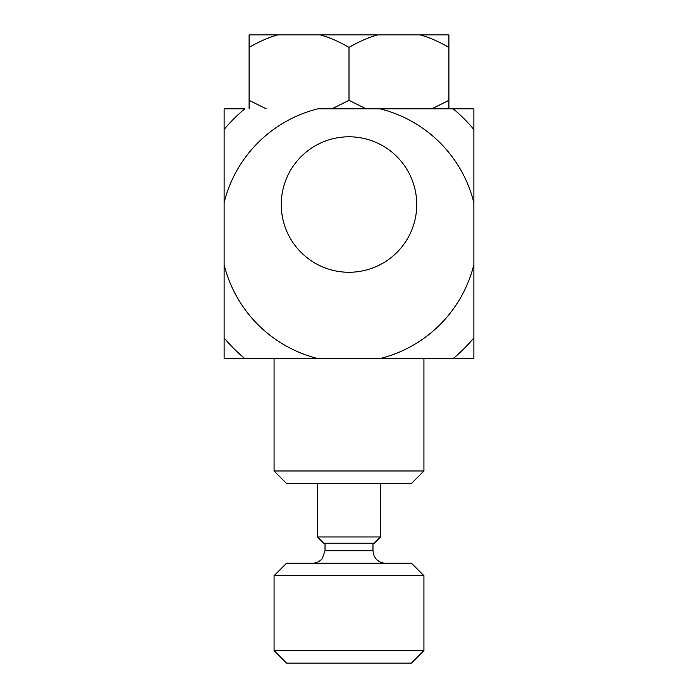 <?xml version="1.0" encoding="UTF-8"?>
<svg xmlns="http://www.w3.org/2000/svg" width="698" height="698" viewBox="0 0 698 698"><rect width="100%" height="100%" fill="white"/><g stroke="black" fill="none" stroke-linecap="round" stroke-linejoin="round"><path stroke-width="1.05" d="M274.07 470.976L286.564 483.461L411.436 483.461L423.93 470.976L274.07 470.976L274.07 358.58L318.026 358.58L224.119 358.58L224.119 264.778A128.676 128.676 0 0 0 318.026 358.58L379.939 358.58A128.676 128.676 0 0 0 473.881 264.647L473.881 202.734A128.676 128.676 0 0 0 380.078 108.827L317.895 108.827A128.676 128.676 0 0 0 224.119 202.595L224.119 331.62M473.881 264.647L473.881 358.58L379.939 358.58L423.93 358.58L423.93 470.976M224.119 108.827L244.762 108.827A162.643 162.643 0 0 0 224.119 129.47L224.119 108.827M473.881 129.505A162.643 162.643 0 0 0 453.203 108.827L380.078 108.827L473.881 108.827L473.881 202.734M281.268 204.531A67.732 67.732 0 0 1 382.87 145.873A67.732 67.732 0 0 1 382.87 263.19A67.732 67.732 0 0 1 281.268 204.531M224.119 337.911A162.643 162.643 0 0 0 244.806 358.58M224.119 202.595L224.119 129.47M453.168 358.58A162.643 162.643 0 0 0 473.881 337.867M473.881 287.855L473.881 311.387M473.881 314.135L473.881 331.978M473.881 173.95L473.881 181.785M473.881 165.539L473.881 139.417M473.881 277.717L473.881 281.992M473.881 265.886L473.881 266.435M473.881 182.335L473.881 198.119M224.119 164.78L224.119 161.927M224.119 191.147L224.119 189.987M224.119 161.334L224.119 155.855M423.93 575.684L411.436 563.199L286.564 563.199L274.07 575.684L423.93 575.684L423.93 650.615L274.07 650.615L286.564 663.1L411.436 663.1L423.93 650.615M380.506 536.971L317.494 536.971L323.732 543.219L374.268 543.219L380.506 536.971L380.506 483.461M249.099 108.827L249.099 100.338L266.191 108.827M331.908 108.827L349 100.338L366.092 108.827M431.809 108.827L448.901 100.338L448.901 108.827M249.099 47.385L249.099 34.9L277.804 34.9C268.791 37.369 259.22 41.54 249.099 47.385L249.099 100.338M349 47.385C338.879 41.54 329.308 37.369 320.295 34.9L377.705 34.9C368.692 37.369 359.121 41.54 349 47.385L349 100.338M448.901 47.385C438.78 41.54 429.209 37.369 420.196 34.9L448.901 34.9L448.901 100.338M377.705 34.9L420.196 34.9M277.804 34.9L320.295 34.9M372.976 543.219L372.976 550.713L325.024 550.713L322.223 558.592C319.684 561.585 316.456 563.12 312.538 563.199M372.976 550.713L374.084 555.852L375.777 558.592C378.316 561.585 381.544 563.12 385.462 563.199M325.024 543.219L325.024 550.713M317.494 483.461L317.494 536.971M274.07 575.684L274.07 650.615"/></g></svg>
